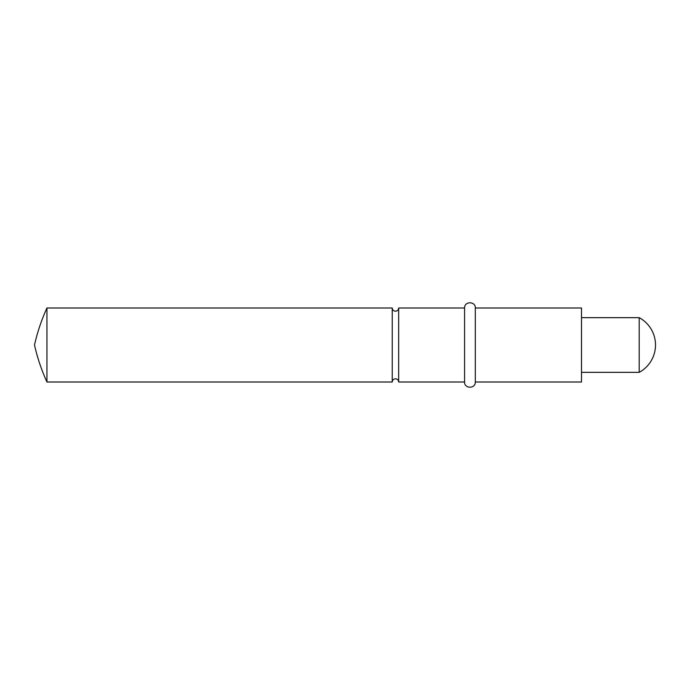 <?xml version="1.0" encoding="UTF-8"?>
<svg xmlns="http://www.w3.org/2000/svg" width="690" height="690" viewBox="0 0 690 690"><rect width="100%" height="100%" fill="white"/><g stroke="black" fill="none" stroke-linecap="round" stroke-linejoin="round"><path stroke-width="1.03" d="M475.315 307.999L581.498 307.999L581.498 382.001L475.315 382.001L475.315 307.999C475.738 301.211 464.353 300.952 464.586 307.999L464.586 382.001L398.673 382.001C398.466 380.026 397.397 378.957 395.456 378.784C393.524 378.957 392.446 380.026 392.239 382.001L392.239 307.999L46.946 307.999C41.521 319.901 37.372 332.235 34.5 345C37.372 357.765 41.521 370.099 46.946 382.001L46.946 307.999M398.673 382.001L398.673 307.999L464.586 307.999M639.19 317.65A31.085 31.085 0 0 1 639.19 372.35L639.19 317.65L581.498 317.65M398.673 307.999C398.466 309.974 397.397 311.043 395.456 311.216C393.524 311.043 392.446 309.974 392.239 307.999M639.19 372.35L581.498 372.35M464.586 382.001C464.163 388.789 475.548 389.048 475.315 382.001M392.239 382.001L46.946 382.001"/></g></svg>
